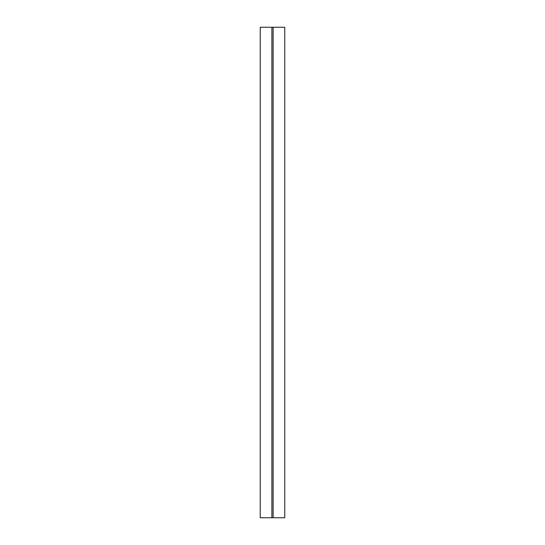 <?xml version="1.0" encoding="UTF-8"?>
<svg xmlns="http://www.w3.org/2000/svg" width="545" height="545" viewBox="0 0 545 545"><rect width="100%" height="100%" fill="white"/><g stroke="black" fill="none" stroke-linecap="round" stroke-linejoin="round"><path stroke-width="0.41" stroke-dasharray="2.73 2.04" d="M260.238 27.25L284.762 27.25L284.762 517.75L260.238 517.75L260.238 27.25"/><path stroke-width="0.82" d="M271.887 517.75L284.762 517.75L284.762 27.25L260.238 27.25L260.238 517.75L271.887 517.75L271.887 27.25M273.113 517.75L273.113 27.25"/></g></svg>
